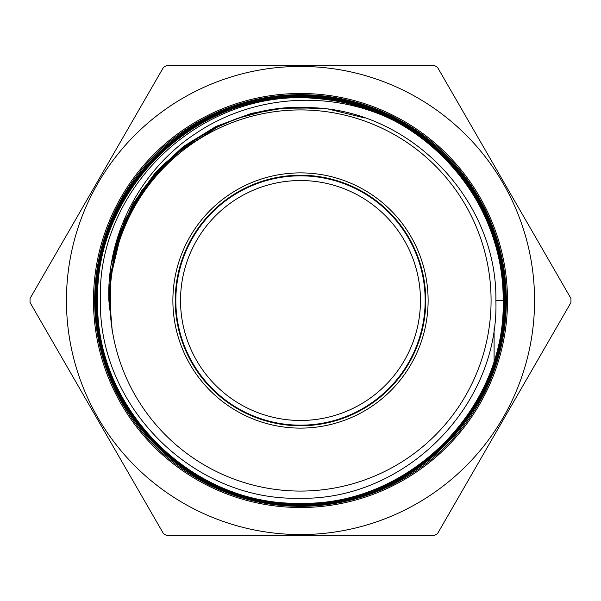 <?xml version="1.0" encoding="UTF-8"?>
<svg xmlns="http://www.w3.org/2000/svg" width="601" height="601" viewBox="0 0 601 601"><rect width="100%" height="100%" fill="white"/><g stroke="black" fill="none" stroke-linecap="round" stroke-linejoin="round"><path stroke-width="0.9" d="M428.115 300.5A127.615 127.615 0 0 1 300.5 428.115A127.615 127.615 0 0 1 172.885 300.5A127.615 127.615 0 0 1 300.5 172.885A127.615 127.615 0 0 1 428.115 300.5M425.763 300.5A125.263 125.263 0 0 1 300.5 425.763A125.263 125.263 0 0 1 175.237 300.5A125.263 125.263 0 0 1 300.5 175.237A125.263 125.263 0 0 1 425.763 300.5M66.441 300.5A234.059 234.059 0 0 1 300.5 66.441A234.059 234.059 0 0 1 534.559 300.5A234.059 234.059 0 0 1 300.5 534.559A234.059 234.059 0 0 1 66.441 300.5M570.942 298.449A270.45 270.45 0 0 1 570.942 302.551L437.498 533.688A270.45 270.45 0 0 1 433.945 535.739L167.055 535.739A270.45 270.45 0 0 1 163.502 533.688L30.058 302.551A270.45 270.45 0 0 1 30.058 298.449L163.502 67.312A270.45 270.45 0 0 1 167.055 65.261L433.945 65.261A270.45 270.45 0 0 1 437.498 67.312L570.942 298.449M506.327 300.5A205.827 205.827 0 0 0 300.5 94.673A205.827 205.827 0 0 0 94.673 300.5A205.827 205.827 0 0 0 300.5 506.327A205.827 205.827 0 0 0 506.327 300.5M491.077 300.5A190.577 190.577 0 0 0 300.5 109.923A190.577 190.577 0 0 0 109.923 300.5A190.577 190.577 0 0 0 300.5 491.077A190.577 190.577 0 0 0 491.077 300.5M495.878 300.5L503.157 300.5C503.863 223.302 456.595 148.8 385.947 116.812C325.036 89.947 251.834 96.115 196.722 132.829C141.175 168.686 106.437 234.315 108.856 300.5L112.282 331.489L109.735 300.5L110.374 284.806C115.738 183.989 210.08 101.051 310.334 107.662C410.934 109.713 497.523 200.614 495.878 300.5C499.356 406.329 404.375 501.151 298.697 498.244C193.169 500.625 98.572 406.554 100.397 300.5C96.528 186.851 203.213 87.333 316.449 98.541C419.265 104.364 505.373 198.232 503.18 300.5L503.533 300.5C506.373 408.965 409.003 506.478 300.402 503.63C191.877 506.455 94.47 408.928 97.279 300.5C94.507 191.787 191.809 94.477 300.5 97.182C409.273 94.44 506.711 191.869 503.908 300.5C506.756 409.168 409.206 506.853 300.402 504.006C191.681 506.838 94.087 409.131 96.904 300.5C94.124 191.531 191.704 94.011 300.65 96.806C409.371 94.026 507.101 191.674 504.292 300.5C507.161 409.446 409.319 507.184 300.5 504.382C191.449 507.154 93.809 409.559 96.521 300.5C93.636 191.561 191.531 93.568 300.545 96.43C409.657 93.591 507.454 191.539 504.667 300.5C507.447 409.739 409.619 507.582 300.335 504.757C191.328 507.567 93.298 409.559 96.145 300.5C93.29 191.178 191.381 93.26 300.53 96.055C409.837 93.283 507.77 191.126 505.043 300.5C507.965 409.717 409.747 508.003 300.492 505.14C191.02 507.973 93.005 409.807 95.769 300.5C92.975 191.028 191.005 92.885 300.583 95.672C409.844 92.892 508.191 190.81 505.418 300.5C508.251 410.31 409.792 508.318 300.432 505.516C190.757 508.281 92.659 410.07 95.394 300.5C92.554 190.938 190.78 92.509 300.5 95.296C410.002 92.531 508.506 190.419 505.794 300.5C505.764 323.766 501.865 346.364 494.097 368.3L494.097 368.3M494.097 368.255C501.632 346.296 505.411 323.714 505.441 300.5C508.07 190.57 409.957 92.915 300.38 95.657C191.103 92.862 92.824 191.171 95.747 300.5C92.967 409.935 191.11 507.928 300.395 505.156C409.784 507.95 507.868 410.002 505.065 300.5C507.928 191.388 409.799 93.185 300.65 96.032C191.253 93.178 93.305 191.253 96.122 300.5C93.395 409.649 191.133 507.537 300.417 504.78C409.379 507.567 507.499 409.965 504.69 300.5C507.432 191.148 409.431 93.643 300.56 96.408C191.388 93.636 93.711 191.441 96.498 300.5C93.756 409.439 191.403 507.229 300.508 504.404C409.349 507.259 507.229 409.319 504.307 300.5C507.034 191.516 409.431 94.034 300.545 96.784C191.764 94.004 94.049 191.554 96.881 300.5C94.034 409.146 191.719 506.831 300.327 504.029C409.228 506.838 506.711 409.341 503.931 300.5C506.613 192.004 409.627 94.447 300.53 97.159C191.734 94.455 94.492 191.824 97.257 300.5C94.425 408.965 191.922 506.44 300.335 503.653C409.026 506.455 506.327 409.146 503.555 300.5C506.237 192.177 409.334 94.755 300.41 97.542C192.132 94.748 94.733 192.185 97.632 300.5C94.89 408.95 192.11 506.012 300.402 503.27C408.77 506.034 505.959 408.988 503.18 300.5M385.947 116.812A202.59 202.59 0 0 0 316.449 98.541M503.157 300.5C506.004 408.92 408.665 506.034 300.477 503.247C192.027 506.004 94.958 408.92 97.655 300.5C94.808 192.192 192.027 94.793 300.455 97.557C409.011 94.77 506.327 192.035 503.533 300.5M110.201 318.357L110.824 276.776L120.433 236.313L110.824 276.776L110.201 318.357M109.036 304.955L110.682 274.973L117 245.606L127.825 217.592L142.903 191.614L127.825 217.592L117 245.606L110.682 274.973L109.036 304.955M108.811 291.575L114.611 252.788L128.186 215.992L148.95 182.719L176.048 154.359L148.95 182.719L128.186 215.992L114.611 252.788L108.811 291.575M109.517 278.173L121.139 231.16L144.142 188.534L177.07 153.007L217.832 126.826L177.07 153.007L144.142 188.534L121.139 231.16L109.517 278.173M111.185 264.756L118.645 236.847L130.199 210.373L145.577 185.919L164.449 164.035L186.37 145.224L210.868 129.899L237.372 118.405L265.304 111.005L237.372 118.405L210.868 129.899L186.37 145.224L164.449 164.035L145.577 185.919L130.199 210.373L118.645 236.847L111.185 264.756M113.762 251.556L125.046 219.958L141.633 190.787L163.029 164.929L188.571 143.166L217.502 126.15L248.934 114.408L281.937 108.278L315.502 107.955L281.937 108.278L248.934 114.408L217.502 126.15L188.571 143.166L163.029 164.929L141.633 190.787L125.046 219.958L113.762 251.556M117.278 238.514L133.031 203.686L155.328 172.645L183.297 146.584L215.849 126.533L251.706 113.266L289.472 107.316L327.68 108.909L364.83 117.984L327.68 108.909L289.472 107.316L251.706 113.266L215.849 126.533L183.297 146.584L155.328 172.645L133.031 203.686L117.278 238.514M494.097 367.744L494.097 366.655M494.097 366.58L494.097 365.468M494.097 365.408L494.097 364.274M494.097 364.206L494.097 363.064M494.097 362.989L494.097 361.825M494.097 361.742L494.097 360.562M494.097 360.48L494.097 328.364M388.231 382.326A119.967 119.967 0 0 0 382.326 212.769A119.967 119.967 0 0 0 212.769 218.674A119.967 119.967 0 0 0 218.674 388.231A119.967 119.967 0 0 0 388.231 382.326M209.328 215.466A124.677 124.677 0 0 1 385.534 209.328A124.677 124.677 0 0 1 391.672 385.534A124.677 124.677 0 0 1 215.466 391.672A124.677 124.677 0 0 1 209.328 215.466M507.507 300.5A207.007 207.007 0 0 1 300.5 507.507A207.007 207.007 0 0 1 93.493 300.5A207.007 207.007 0 0 1 300.5 93.493A207.007 207.007 0 0 1 507.507 300.5"/></g></svg>
